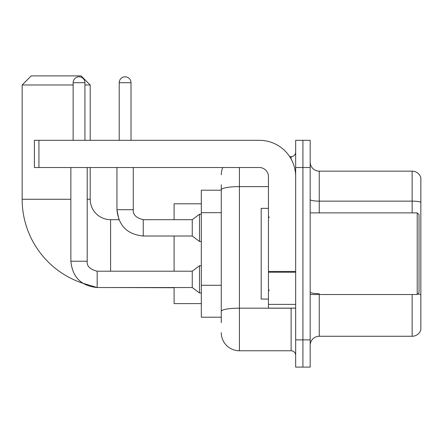 <?xml version="1.0" encoding="UTF-8"?>
<svg xmlns="http://www.w3.org/2000/svg" width="443" height="443" viewBox="0 0 443 443"><rect width="100%" height="100%" fill="white"/><g stroke="black" fill="none" stroke-linecap="round" stroke-linejoin="round"><path stroke-width="0.66" d="M221.273 207.246L221.273 184.759L221.273 190.202L201.316 190.202L201.316 317.205L221.273 317.205M221.273 322.648L221.273 184.759M295.658 339.886L295.658 367.103L302.918 367.103L302.918 339.886L302.918 367.103L310.178 367.103L310.178 339.886L302.918 339.886L302.918 167.526L302.918 339.886L295.658 339.886L295.658 167.526L302.918 167.526L302.918 140.309L302.918 167.526L310.178 167.526L310.178 339.886M310.178 167.526L310.178 140.309L295.658 140.309L295.658 167.526M239.414 167.526L239.414 350.773L291.123 350.773L291.123 308.134M289.678 156.639L291.123 156.639A4.535 4.535 0 0 0 295.658 152.104M221.273 314.486L221.273 290.708M295.658 355.308A4.535 4.535 0 0 0 291.123 350.773M221.273 174.78A18.141 18.141 0 0 1 222.79 167.526M239.414 350.773A18.141 18.141 0 0 1 221.273 332.627M310.178 345.33A9.07 9.07 0 0 1 319.248 336.259L412.14 336.259L412.14 294.529M420.85 177.682A9.07 9.07 0 0 0 412.14 171.153A9.07 9.07 0 0 1 420.85 177.682L420.85 329.725A9.07 9.07 0 0 1 412.14 336.259M417.743 294.002A9.07 1.573 180 0 1 420.85 294.805L420.85 202.274A9.07 1.573 180 0 0 412.14 201.139L412.14 171.153L319.248 171.153A9.07 9.07 0 0 1 310.178 162.083A9.07 9.07 0 0 0 319.248 171.153L319.248 212.884M97.172 271.227L97.172 287.54L82.714 283.215A88.45 88.45 0 0 1 22.15 199.272L22.15 84.973L31.22 75.897L81.113 75.897L90.189 84.973L84.929 84.973M110.6 271.21L110.6 219.684A20.411 20.411 0 0 1 90.189 199.272L90.189 167.526M73.134 84.973L22.15 84.973M90.189 140.309L90.189 84.973M174.099 236.014L174.099 271.21M174.099 287.54L174.099 303.599L201.316 303.599M201.316 203.808L174.099 203.808L174.099 219.684M73.134 140.309L73.134 82.703A5.897 5.897 0 0 1 79.031 76.805A5.897 5.897 0 0 1 84.929 82.703L84.929 140.309M70.863 261.232C72.442 277.196 81.213 285.962 97.172 287.54C81.213 285.962 72.442 277.196 70.863 261.232L87.193 261.232C86.645 266.071 89.973 269.399 97.172 271.21L192.245 271.21L192.245 287.54L97.172 287.54L82.714 283.215L97.172 287.54C81.213 285.962 72.442 277.196 70.863 261.232L70.863 167.526M192.245 271.21L199.5 265.772L199.5 292.984L201.316 292.984M87.193 261.232C86.645 266.071 89.973 269.399 97.172 271.21C89.973 269.399 86.645 266.071 87.193 261.232L87.193 167.526M119.217 140.309L119.217 82.703A5.897 5.897 0 0 1 125.114 76.805A5.897 5.897 0 0 1 131.012 82.703L131.012 140.309M143.255 219.7L192.245 219.684L192.245 236.014L143.255 236.014L143.255 219.684L142.69 219.684M192.245 219.684L199.5 214.24L199.5 241.457L201.316 241.457M295.658 308.134L268.447 308.134L268.447 271.448L295.658 271.448M295.658 176.596A36.287 36.287 0 0 0 259.376 140.309L38.934 140.309L38.934 167.526L259.376 167.526A9.07 9.07 0 0 1 268.447 176.596L268.447 271.448M38.934 167.526L34.399 167.526L34.399 140.309L38.934 140.309M417.223 212.884L419.034 214.694L419.034 292.712L417.223 294.529L417.223 212.884L310.178 212.884M268.447 208.348L261.187 208.348L261.187 299.064L268.447 299.064M221.273 212.69L201.316 212.69M221.273 285.264L201.316 285.264M292.701 308.134A4.535 0.786 0 0 1 291.123 308.184L239.414 308.184A18.141 3.151 180 0 0 221.273 311.335M221.273 189.776A18.141 3.151 180 0 1 239.414 186.625L268.447 186.625M291.123 159.026L291.123 156.639M319.248 294.529L319.248 336.259M412.14 212.884L412.14 201.139L319.248 201.139A9.07 1.573 0 0 1 310.178 199.56M319.248 293.67A9.07 1.573 0 0 1 310.178 292.092M22.15 199.272L70.863 199.272M87.193 199.272L90.189 199.272M174.099 287.723L110.6 287.54M73.134 82.703L84.929 82.703M116.946 167.526L116.946 209.705C118.525 225.67 127.296 234.436 143.255 236.014C127.296 234.436 118.525 225.67 116.946 209.705L118.912 219.684L116.946 209.705L133.26 209.705M119.217 82.703L131.012 82.703M295.658 272.24L268.447 272.24M268.447 304.385L295.658 304.385M118.912 219.684L110.6 219.684M192.245 287.54L199.5 292.984M199.5 265.772L201.316 265.772M133.277 209.705C132.728 214.545 136.056 217.873 143.255 219.684C136.056 217.873 132.728 214.545 133.277 209.705C132.728 214.545 136.056 217.873 143.255 219.684C136.056 217.873 132.728 214.545 133.277 209.705L133.277 167.526M192.245 236.014L199.5 241.457M199.5 214.24L201.316 214.24M310.178 294.529L417.223 294.529M269.355 217.419L268.447 216.511M269.355 289.993L268.447 290.896"/></g></svg>
